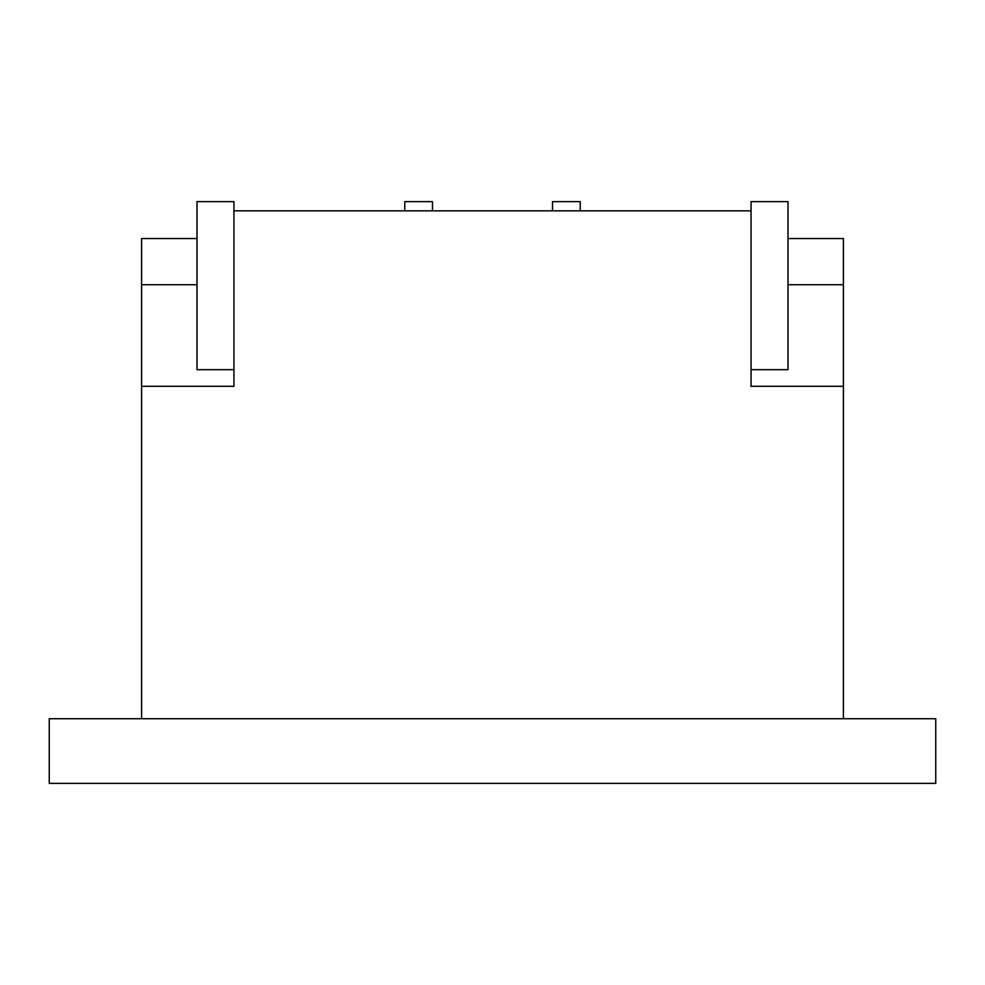 <?xml version="1.0" encoding="UTF-8"?>
<svg xmlns="http://www.w3.org/2000/svg" width="985" height="985" viewBox="0 0 985 985"><rect width="100%" height="100%" fill="white"/><g stroke="black" fill="none" stroke-linecap="round" stroke-linejoin="round"><path stroke-width="1.48" d="M788 284.727L843.406 284.727L843.406 238.555L788 238.555M233.938 369.683L197 369.683L197 201.617L233.938 201.617L233.938 386.305L141.594 386.305L141.594 238.555L197 238.555M197 284.727L141.594 284.727M233.938 210.852L751.062 210.852L751.062 386.305L843.406 386.305L843.406 284.727M141.594 386.305L141.594 718.742L843.406 718.742L843.406 386.305M404.773 201.617L432.477 201.617L404.773 201.617L404.773 210.852M432.477 201.617L432.477 210.852M751.062 369.683L788 369.683L788 201.617L751.062 201.617L751.062 210.852M843.406 718.742L935.75 718.742L935.75 783.383L49.25 783.383L49.25 718.742L141.594 718.742M552.523 201.617L580.227 201.617L552.523 201.617L552.523 210.852M580.227 201.617L580.227 210.852"/></g></svg>
